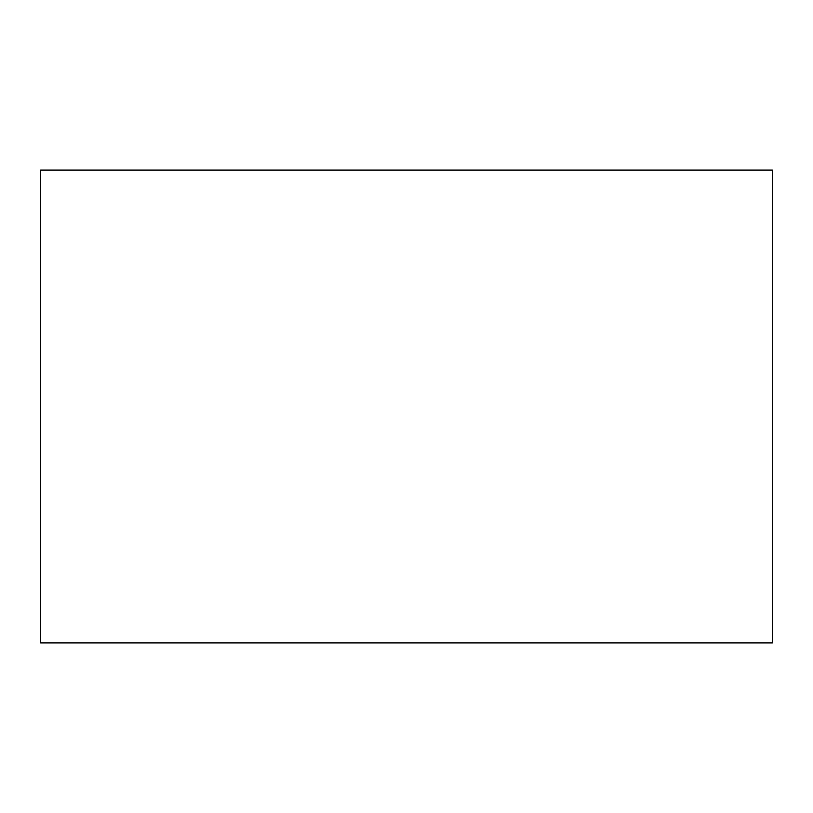 <?xml version="1.0" encoding="UTF-8"?>
<svg xmlns="http://www.w3.org/2000/svg" width="813" height="813" viewBox="0 0 813 813"><rect width="100%" height="100%" fill="white"/><g stroke="black" fill="none" stroke-linecap="round" stroke-linejoin="round"><path stroke-width="1.22" d="M772.35 642.9L772.35 170.1L772.35 642.9L40.65 642.9L40.65 170.1L40.65 642.9L772.35 642.9M40.65 170.1L772.35 170.1L40.65 170.1"/></g></svg>
